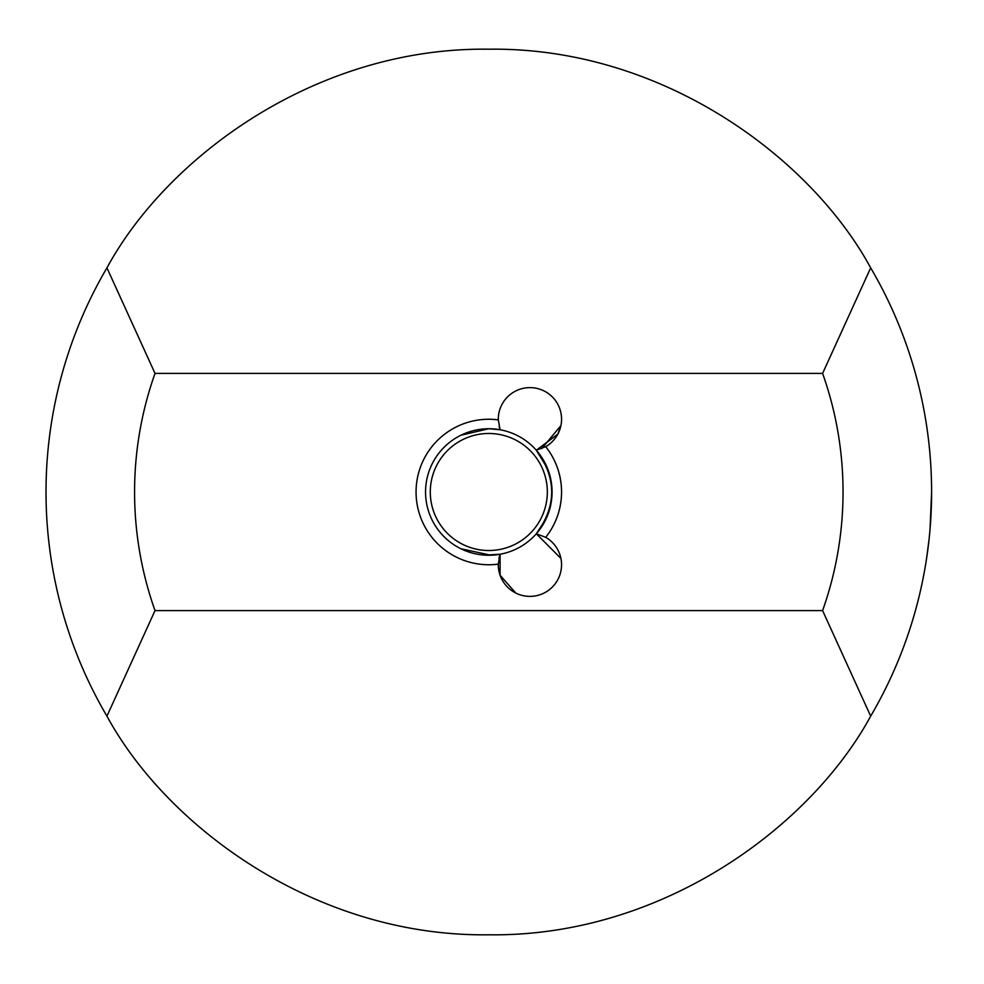 <?xml version="1.0" encoding="UTF-8"?>
<svg xmlns="http://www.w3.org/2000/svg" width="984" height="984" viewBox="0 0 984 984"><rect width="100%" height="100%" fill="white"/><g stroke="black" fill="none" stroke-linecap="round" stroke-linejoin="round"><path stroke-width="1.48" d="M870.68 716.143L822.599 610.609A354.24 354.24 0 0 0 822.599 373.391L870.68 267.857A442.8 442.8 0 0 1 870.68 716.143C810.964 826.13 662.576 937.076 488.814 934.8C315.04 937.076 166.653 826.13 106.936 716.143A442.8 442.8 0 0 1 106.936 267.857C166.653 157.87 315.04 46.924 488.814 49.2C662.576 46.924 810.964 157.87 870.68 267.857M931.614 492L930.064 528.949M928.773 542.061L927.346 553.34M460.844 435.26L488.814 428.741L500.093 429.762A63.259 63.259 0 0 1 536.317 450.229L557.891 434.042M560.388 427.745L560.917 425.58L541.778 448.569L560.917 425.58L557.805 434.19L536.317 450.229L547.621 468.692M547.658 468.79L550.892 479.848M552.061 491.729L550.856 504.288M536.317 450.229L545.702 446.662A72.742 72.742 0 0 1 545.702 537.338L536.317 533.771A63.259 63.259 0 0 0 536.317 450.229C556.821 478.052 556.821 505.887 536.317 533.771L560.917 558.42L560.413 556.304L560.917 558.42L536.317 533.771A63.259 63.259 0 0 1 500.093 554.238L488.814 555.259M536.354 533.722L546.194 518.605L536.354 533.722M547.621 515.308L550.88 504.177L547.621 515.308M929.105 538.986L926.596 558.42M490.93 555.222L460.832 548.74M484.768 555.124L500.093 554.238L498.31 564.127A72.742 72.742 0 0 1 416.06 492A72.742 72.742 0 0 1 498.31 419.873L500.093 429.762A63.259 63.259 0 0 0 425.555 492A63.259 63.259 0 0 0 500.093 554.238L500.093 575.246L515.776 593.032M488.814 428.741L500.093 429.762C498.494 424.202 498.494 424.202 500.093 429.762C498.494 424.202 498.494 424.202 500.093 429.762M499.552 428.089L499.196 426.712M430.291 492A58.511 58.511 0 0 0 488.814 550.511A58.511 58.511 0 0 0 547.325 492A58.511 58.511 0 0 0 488.814 433.489A58.511 58.511 0 0 0 430.291 492M106.936 267.857L155.017 373.391A354.24 354.24 0 0 0 155.017 610.609L822.599 610.609M155.017 373.391L822.599 373.391M545.702 446.662A31.623 31.623 0 0 0 524.042 388.176A31.623 31.623 0 0 0 498.31 419.873M498.31 564.127A31.623 31.623 0 0 0 559.588 575.726A31.623 31.623 0 0 0 545.702 537.338M155.017 610.609L106.936 716.143M500.093 554.238C498.494 559.798 498.494 559.798 500.093 554.238M498.937 558.42L499.663 555.566"/></g></svg>
